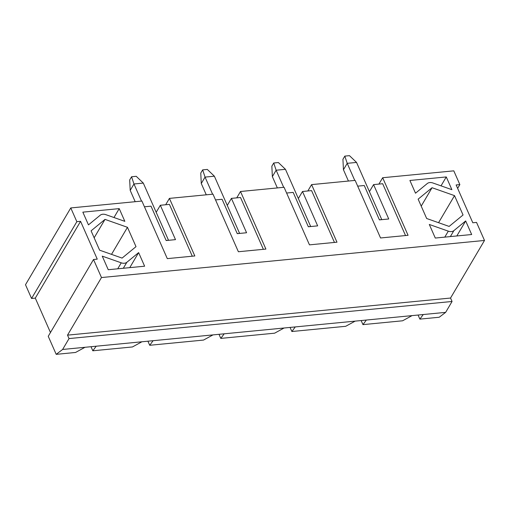 <?xml version="1.0" encoding="UTF-8"?>
<svg xmlns="http://www.w3.org/2000/svg" width="510" height="510" viewBox="0 0 510 510"><rect width="100%" height="100%" fill="white"/><g stroke="black" fill="none" stroke-linecap="round" stroke-linejoin="round"><path stroke-width="0.76" d="M354.756 180.432L347.214 163.334L343.44 169.734L348.432 181.044M381.786 219.657A8.064 3.952 -95.5 0 0 381.748 219.58L356.547 162.429L349.478 155.658L344.817 156.111L347.214 163.334L356.547 162.429M344.817 156.111L342.93 159.311L343.44 169.734M141.512 201.087L133.971 183.982L130.197 190.383L135.188 201.699M168.542 240.312A8.064 3.952 -95.5 0 0 168.504 240.229L143.297 183.084L136.234 176.313L131.567 176.766L133.971 183.982L143.297 183.084M131.567 176.766L129.68 179.966L130.197 190.383M212.594 194.202L205.052 177.104L201.278 183.498L206.269 194.814M239.623 233.427A8.064 3.952 -95.5 0 0 239.585 233.344L214.378 176.199L207.315 169.428L202.648 169.881L205.052 177.104L214.378 176.199M202.648 169.881L200.761 173.081L201.278 183.498M283.675 187.317L276.133 170.219L272.359 176.619L277.351 187.929M310.705 226.542A8.064 3.952 -95.5 0 0 310.666 226.459L285.46 169.314L278.396 162.543L273.73 162.996L276.133 170.219L285.46 169.314M273.73 162.996L271.849 166.196L272.359 176.619M290.082 327.426L291.879 331.513L345.703 326.298L355.158 321.128L284.076 328.006L274.622 333.183L220.798 338.398L224.19 333.808L212.995 334.892L203.541 340.068L149.717 345.283L153.108 340.693L141.914 341.776L132.46 346.953L92.814 350.791L96.205 346.207L85.011 347.291L75.556 352.461L56.202 354.342L48.24 336.294L93.521 259.501L101.477 277.548L484.5 240.452L450.54 298.044L452.058 301.48L445.644 312.362L439.225 317.245L419.864 319.12L423.255 314.53L412.061 315.613L402.607 320.79L362.961 324.628L366.352 320.044L355.158 321.128M291.879 331.513L295.271 326.923M101.477 277.548L67.518 335.14L69.035 338.576L452.058 301.48M69.035 338.576L62.622 349.458L85.011 347.291M96.205 346.207L141.914 341.776M153.108 340.693L212.995 334.892M224.19 333.808L284.076 328.006M366.352 320.044L412.061 315.613M423.255 314.53L445.644 312.362M298.35 198.53L302.5 191.492L317.66 225.866L308.333 226.772L293.173 192.398L286.607 193.035M378.917 184.091L382.672 177.729L408.064 235.308L380.549 237.972L355.151 180.393L311.591 184.614L307.836 190.976M418.066 315.033L419.864 319.12M361.163 320.541L362.961 324.628M91.016 346.704L92.814 350.791M50.464 332.52L35.298 298.12L31.563 298.477L25.5 284.727L70.775 207.94L141.907 201.048L167.299 258.627L194.82 255.963L169.422 198.384L212.989 194.163L238.38 251.742L265.901 249.078L240.503 191.499L284.07 187.278L309.462 244.857L336.983 242.193L311.591 184.614M219 334.311L220.798 338.398M70.775 207.94L76.844 221.684L80.574 221.327L97.251 259.137L93.521 259.501M382.672 177.729L453.798 170.844L459.861 184.594L456.131 184.951L472.808 222.768L476.538 222.405L484.5 240.452M426.672 218.503L449.131 226.421L463.054 214.984L454.518 195.63L432.059 187.718L418.136 199.155L426.672 218.503M99.622 250.18L122.081 258.092L136.004 246.655L127.468 227.307L105.009 219.389L91.086 230.832L99.622 250.18M105.838 214.659L124.842 221.353L119.225 208.622L82.843 212.147L88.459 224.878L100.24 215.201A6.451 4.667 -149.5 0 1 105.838 214.659M121.252 262.828A6.451 4.667 30.5 0 0 126.85 262.287L138.631 252.609L144.623 266.201L108.241 269.726L102.249 256.135L121.252 262.828L117.727 268.802M409.9 180.47L415.51 193.201L427.291 183.523A6.451 4.667 -149.5 0 1 432.888 182.982L451.892 189.675L446.275 176.944L409.9 180.47M471.673 234.523L435.291 238.049L429.299 224.457L448.303 231.157A6.451 4.667 30.5 0 0 453.9 230.616L465.681 220.938L471.673 234.523M62.622 349.458L56.202 354.342M147.919 341.196L149.717 345.283M192.289 256.205L169.428 204.382L160.338 205.262L175.497 239.636L166.171 240.541L151.011 206.167L144.445 206.799M169.422 198.384L165.673 204.746M160.338 205.262L156.188 212.3M76.844 221.684L31.563 298.477M459.861 184.594L457.636 188.369M67.518 335.14L450.54 298.044M240.503 191.499L236.755 197.861M357.688 186.15L364.255 185.512L379.414 219.886L388.741 218.981L373.581 184.607L382.678 183.727L405.533 235.556M94.159 237.794L105.009 219.389M111.511 254.369L127.468 227.307M129.769 267.635L138.631 252.609M113.979 217.521L119.225 208.622M80.574 221.327L35.298 298.12M373.581 184.607L369.431 191.645M441.029 185.85L446.275 176.944M456.82 235.964L465.681 220.938M438.562 222.691L454.518 195.63M421.209 206.123L432.059 187.718M227.269 205.415L231.419 198.377L246.579 232.751L237.252 233.656L222.092 199.282L215.526 199.914M231.419 198.377L240.516 197.498L263.37 249.32M302.5 191.492L311.597 190.612L334.452 242.441M379.376 219.81L381.748 219.58M166.132 240.459L168.504 240.229M237.214 233.574L239.585 233.344M308.295 226.689L310.666 226.459M123.324 268.26L126.85 262.287M444.777 237.131L448.303 231.157M450.375 236.589L453.9 230.616"/></g></svg>
